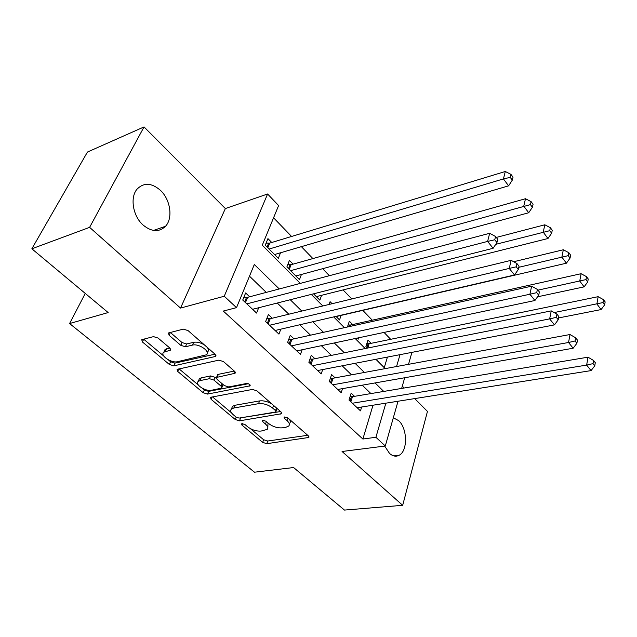 <?xml version="1.0" encoding="UTF-8"?>
<svg xmlns="http://www.w3.org/2000/svg" width="637" height="637" viewBox="0 0 637 637"><rect width="100%" height="100%" fill="white"/><g stroke="black" fill="none" stroke-linecap="round" stroke-linejoin="round"><path stroke-width="0.96" d="M242.076 423.661L241.534 423.892L241.925 425.07L262.659 442.389L266.784 443.678L308.841 437.468L308.356 435.867L287.677 417.776L284.006 417.1L284.365 418.302L287.08 420.675C289.389 422.801 289.931 424.592 288.712 426.049L285.854 427.292L282.366 427.825C277.509 428.183 272.954 426.766 268.703 423.565L265.979 421.232L262.985 420.301L262.404 420.555L262.778 421.742L265.502 424.067C267.858 426.193 268.424 427.968 267.206 429.386L261.162 431.05C256.464 431.392 251.989 429.999 247.745 426.862L245.022 424.576L242.076 423.661M142.983 224.949C151.582 231.995 159.099 232.433 165.524 226.27C173.153 218.236 170.501 199.652 160.444 190.344C151.614 182.739 143.819 182.341 137.043 189.157C129.813 197.43 132.886 216.054 142.983 224.949M384.692 446.083L389.518 453.401C392.774 456.283 395.975 456.904 399.112 455.28C407.879 451.076 407.521 428.47 398.698 420.667L393.324 417.761M158.072 338.048L153.477 336.631L141.74 339.688L142.409 341.958L169.362 364.468L173.797 365.845L215.664 356.417L215.091 354.252L188.034 330.579L183.321 329.122L168.487 332.968L169.108 335.293L180.82 345.35L185.415 346.767L192.446 345.111C198.879 343.255 210.903 351.664 206.396 354.801L177.492 361.697C171.313 363.424 159.401 355.191 163.828 352.189L170.405 350.183L169.768 347.977L158.072 338.048M31.85 248.788L87.444 152.044L144.042 126.922L89.61 227.353L31.85 248.788L108.155 312.56L69.584 323.548L254.489 472.2L293.593 467.542L344.482 510.078L402.68 505.316L342.061 451.49L385.289 446.004L375.91 437.277L362.875 439.028L223.308 311.063L236.518 307.647L224.248 296.237L267.604 193.99L278.608 205.576L262.269 245.197L300.306 283.393M89.61 227.353L180.534 308.077L224.248 296.237M211.213 397.17L210.513 397.472L211.102 399.327L235.284 419.528L239.496 420.842L281.562 413.724L281.052 411.972L256.886 390.823L252.419 389.438L211.213 397.17M203.211 392.734L177.699 371.427L177.07 369.38L218.857 360.144L223.444 361.561L234.512 371.252L235.061 373.282L216.54 377.423L217.113 379.413L224.288 385.56L228.715 386.938L246.479 383.498C248.987 383.681 250.166 384.461 250.007 385.839L207.535 394.08L203.211 392.734L204.326 390.035L202.072 388.14M402.68 505.316L427.459 411.414L414.687 398.595M271.76 242.49L267.938 238.612L265.247 245.181L278.321 258.351L280.535 252.778M293.1 264.148L289.421 260.414L286.873 266.959L299.47 279.643L301.428 274.451M332.1 303.722L330.085 301.675L329.114 304.446M352.643 324.567L349.347 321.215L347.42 327.004M354.522 396.333L351.17 393.148L348.988 400.052L360.478 410.857L361.657 407.019M335.078 377.868L331.598 374.572L329.297 381.507L341.201 392.711L342.515 388.634M314.909 358.719L311.31 355.295L308.865 362.278L321.215 373.903L322.68 369.564M293.991 338.852L290.249 335.301L287.653 342.316L300.473 354.379L302.129 349.761M272.262 318.221L268.376 314.527L265.629 321.581L278.95 334.122L280.813 329.17M362.875 439.028L373.003 405.212M370.917 393.586L362.222 385.186M351.52 374.835L342.18 365.805M331.407 355.382L321.374 345.684M310.522 335.189L299.748 324.774M288.824 314.208L277.262 303.037M266.266 292.399L249.489 276.179M249.688 296.786L245.651 292.948L242.737 300.035L256.584 313.07L258.694 307.743M390.672 339.306L384.039 332.426M372.263 320.196L362.787 310.37M351.783 298.952L343.08 289.923M329.377 275.702L322.633 268.695M312.878 258.574L301.389 246.654M291.571 236.47L273.576 217.79M384.254 367.684L387.423 357.086M371.132 343.319L367.939 340.086L365.909 346.52L367.461 348.081M358.926 337.737L358.504 339.067L357.484 338.04M341.074 315.403L339.521 319.957L335.97 316.382M321.597 295.313L319.862 300.162L313.563 293.824M85.262 293.426L69.584 323.548M180.534 308.077L225.355 208.546L144.042 126.922M225.355 208.546L267.604 193.99M404.145 388.013L402.305 386.165M279.269 288.959L254.314 264.49L236.518 307.647M383.745 391.437L375.074 382.933M364.396 372.462L355.08 363.321M344.314 352.771L334.306 342.945M323.469 332.315L312.719 321.773M301.803 311.063L290.257 299.74M375.91 437.277L385.863 403.173M411.924 352.365L408.524 364.316M404.702 377.741L401.66 388.427M398.021 401.246L385.289 446.004M396.556 366.53L400.02 354.658M311.278 294.405L322.792 305.975M333.684 316.908L344.41 327.673M355.207 338.526L365.184 348.543M375.91 359.308L385.186 368.624M267.835 427.642L267.994 422.96M289.349 424.21L289.668 423.31C290.663 422.188 290.512 420.794 289.214 419.114M250.365 428.621L263.622 439.729L267.731 441.019L307.703 435.294M239.05 418.095L280.551 411.534M212.543 396.915L231.422 412.744M236.168 417.163L239.13 418.087L275.28 412.091L275.885 411.828L275.518 410.594L272.596 408.038C268.185 404.678 263.511 403.229 258.558 403.675L233.851 407.998L231.43 409.042C230.076 410.554 230.674 412.442 233.238 414.703L236.168 417.163M276.036 411.398L276.968 408.405M272.047 404.097C267.787 401.501 263.63 400.442 259.585 400.912L258.558 403.675M231.764 408.198L232.481 406.342L234.894 405.283L259.585 400.912M198.314 384.995L179.013 368.815M234.297 371.06L218.372 374.333L217.384 375.336M248.303 383.721L208.641 391.373L207.535 394.08M200.058 380.6L198.266 381.396C194.317 384.302 205.504 391.731 211.524 390.258L221.66 388.116L221.087 386.181L213.913 380.066L209.469 378.689L200.058 380.6L201.196 377.868L199.405 378.665L198.68 380.393M221.923 387.471L222.95 384.414M201.196 377.868L210.6 375.934L215.035 377.311L216.341 378.426M204.326 390.035L208.641 391.373M164.211 351.345L165.063 349.442L169.776 347.985M207.256 352.755L207.574 351.99C208.817 350.844 208.713 349.307 207.256 347.396M204.445 344.935C200.591 342.61 197 341.735 193.664 342.3L192.446 345.111M170.262 332.403L182.047 342.555L186.633 343.972L193.664 342.3M168.248 359.794L170.573 361.744L175 363.114L215.003 354.172M143.58 339.115L163.685 355.964M558.569 317.943L601.081 309.574L596.901 303.984L598.127 296.683L369.126 343.733L366.801 343.701M603.008 302.567L604.672 304.812L605.15 301.89L603.494 299.645L603.008 302.567L554.182 312.568M604.672 304.812L601.081 309.574M598.127 296.683L603.494 299.645M352.365 403.229L586.653 365.097L591.064 370.607L357.15 407.728M350.087 396.588L352.476 396.676L587.983 357.182L586.653 365.097L593.023 363.616L594.775 365.829L595.292 362.66L593.541 360.446L593.023 363.616M593.541 360.446L587.983 357.182M591.064 370.607L594.775 365.829M537.548 296.81L584.105 286.857L579.75 281.036L581.087 273.703L350.637 325.013L348.089 324.989M585.992 279.595L587.72 281.936L588.238 278.998L586.51 276.657L585.992 279.595L537.962 290.146M587.72 281.936L584.105 286.857M581.087 273.703L586.51 276.657M336.129 316.549L566.412 263.192L561.874 257.117L563.331 249.76L513.645 261.735M568.252 255.652L570.059 258.096L570.625 255.142L568.817 252.706L568.252 255.652L518.797 267.301M570.059 258.096L566.412 263.192M563.331 249.76L568.817 252.706M316.342 296.627L547.971 238.517L543.234 232.179L544.818 224.789L496.287 237.434M549.747 230.682L551.634 233.23L552.247 230.268L550.368 227.72L549.747 230.682L495.753 244.329M551.634 233.23L547.971 238.517M544.818 224.789L550.368 227.72M295.831 275.972L528.71 212.75L523.765 206.133L525.493 198.728L291.077 264.713L287.741 264.729M530.422 204.612L532.397 207.272L533.065 204.302L531.107 201.642L530.422 204.612L290.576 270.685M532.397 207.272L528.71 212.75M525.493 198.728L531.107 201.642M332.793 384.804L568.554 342.491L573.149 348.232L337.753 389.47M330.404 378.163L333.024 378.251L570.004 334.529L568.554 342.491L575.06 340.978L576.891 343.287L577.456 340.094L575.625 337.785L575.06 340.978M575.625 337.785L570.004 334.529M573.149 348.232L576.891 343.287M312.496 365.694L549.651 318.89L554.453 324.886L317.64 370.535M309.988 359.053L312.855 359.141L551.244 310.88L549.651 318.89L556.308 317.353L558.219 319.758L558.832 316.549L556.929 314.137L556.308 317.353M556.929 314.137L551.244 310.88M554.453 324.886L558.219 319.758M291.428 345.867L529.904 294.23L534.929 300.497L296.77 350.891M288.792 339.234L291.929 339.306L531.632 286.172L529.904 294.23L536.712 292.654L538.711 295.178L539.38 291.945L537.389 289.429L536.712 292.654M537.389 289.429L531.632 286.172M534.929 300.497L538.711 295.178M269.547 325.268L509.25 268.424L514.497 274.985L275.096 330.492M266.768 318.659L270.199 318.723L511.137 260.334L509.25 268.424L516.209 266.823L518.303 269.459L519.036 266.218L516.957 263.583L516.209 266.823M516.957 263.583L511.137 260.334M514.497 274.985L518.303 269.459M274.539 254.537L508.597 185.837L503.429 178.917L505.3 171.496L269.73 243.103L266.083 243.143M510.237 177.365L512.299 180.144L513.032 177.174L510.978 174.395L510.237 177.365L503.429 178.917L269.093 249.051M512.299 180.144L508.597 185.837M505.3 171.496L510.978 174.395M246.814 303.865L487.616 241.415L493.118 248.287L252.578 309.295M243.867 297.28L247.626 297.328L489.67 233.285L487.616 241.415L494.75 239.775L496.94 242.538L497.744 239.281L495.554 236.518L494.75 239.775M495.554 236.518L489.67 233.285M493.118 248.287L496.94 242.538M242.466 423.637L241.925 425.07M284.89 416.797L284.365 418.302M263.312 420.277L262.778 421.742M266.401 421.598L265.502 424.067M288.004 418.055L287.08 420.675M308.523 436.019L307.902 437.874M267.731 441.019L266.784 443.678M263.622 439.729L262.659 442.389M281.339 412.258L280.678 414.114M240.523 418.159L239.496 420.842M236.184 417.179L235.284 419.528M212.041 397.01L211.102 399.327M276.466 407.967L275.518 410.594M273.552 405.411L272.596 408.038M234.894 405.283L233.851 407.998M178.814 368.863L177.699 371.427M235.029 371.801L234.305 373.624M218.372 374.333L217.249 377.104M249.935 384.804L249.441 386.086M222.09 383.681L221.087 386.181M215.035 377.311L213.913 380.066M210.6 375.934L209.469 378.689M170.525 348.845L169.808 350.454M166.623 348.734L165.389 351.497M186.633 343.972L185.415 346.767M182.047 342.555L180.82 345.35M170.366 332.498L169.108 335.293M215.704 354.936L214.956 356.736M175 363.114L173.797 365.845M170.573 361.744L169.362 364.468M143.683 339.21L142.409 341.958M369.126 343.733L367.78 348.017M368.067 343.789L366.896 347.515M350.032 401.023L351.385 396.708M350.868 401.812L352.476 396.676M350.637 325.013L350.183 326.399M349.57 325.085L349.052 326.646M291.077 264.713L289.278 269.379M289.986 264.825L288.521 268.615M330.484 382.63L331.925 378.29M331.32 383.41L333.024 378.251M310.227 363.56L311.748 359.188M311.047 364.332L312.855 359.141M289.198 343.765L290.814 339.378M290.01 344.529L291.929 339.306M267.365 323.222L269.077 318.803M268.169 323.97L270.199 318.723M269.73 243.103L267.827 247.785M268.631 243.23L267.078 247.029M244.68 301.866L246.495 297.431M245.468 302.607L247.626 297.328M165.524 226.27L153.493 230.443M399.112 455.28L393.793 455.909M309.025 436.918L308.841 437.468M281.777 413.11L281.562 413.724M232.481 406.342L231.43 409.042M235.348 372.565L235.061 373.282M217.663 374.652L216.54 377.423M250.19 385.353L250.007 385.839M199.405 378.665L198.266 381.396M170.724 349.45L170.405 350.183M165.063 349.442L163.828 352.189M215.975 355.653L215.664 356.417"/></g></svg>

